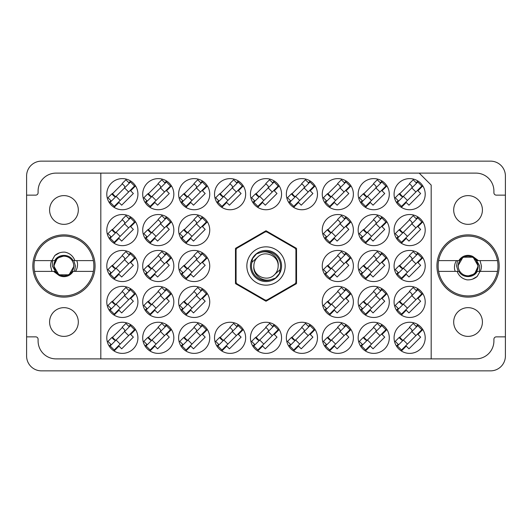 <?xml version="1.0" encoding="UTF-8"?>
<svg xmlns="http://www.w3.org/2000/svg" width="532" height="532" viewBox="0 0 532 532"><rect width="100%" height="100%" fill="white"/><g stroke="black" fill="none" stroke-linecap="round" stroke-linejoin="round"><path stroke-width="0.8" d="M436.932 266A31.122 31.122 0 0 0 468.054 297.122A31.122 31.122 0 0 0 499.176 266A31.122 31.122 0 0 0 468.054 234.878A31.122 31.122 0 0 0 436.932 266M32.824 266A31.122 31.122 0 0 0 63.946 297.122A31.122 31.122 0 0 0 95.068 266A31.122 31.122 0 0 0 63.946 234.878A31.122 31.122 0 0 0 32.824 266M49.582 322.02A14.364 14.364 0 0 0 63.946 336.384A14.364 14.364 0 0 0 78.31 322.02A14.364 14.364 0 0 0 63.946 307.656A14.364 14.364 0 0 0 49.582 322.02M49.582 209.98A14.364 14.364 0 0 0 63.946 224.344A14.364 14.364 0 0 0 78.31 209.98A14.364 14.364 0 0 0 63.946 195.616A14.364 14.364 0 0 0 49.582 209.98M482.418 322.02A14.364 14.364 0 0 1 468.054 336.384A14.364 14.364 0 0 1 453.69 322.02A14.364 14.364 0 0 1 468.054 307.656A14.364 14.364 0 0 1 482.418 322.02M482.418 209.98A14.364 14.364 0 0 1 468.054 224.344A14.364 14.364 0 0 1 453.69 209.98A14.364 14.364 0 0 1 468.054 195.616A14.364 14.364 0 0 1 482.418 209.98M106.799 194.18A15.561 15.561 0 0 0 122.36 209.741A15.561 15.561 0 0 0 137.921 194.18A15.561 15.561 0 0 0 122.36 178.619A15.561 15.561 0 0 0 106.799 194.18M106.799 230.09A15.561 15.561 0 0 0 122.36 245.651A15.561 15.561 0 0 0 137.921 230.09A15.561 15.561 0 0 0 122.36 214.529A15.561 15.561 0 0 0 106.799 230.09M106.799 266A15.561 15.561 0 0 0 122.36 281.561A15.561 15.561 0 0 0 137.921 266A15.561 15.561 0 0 0 122.36 250.439A15.561 15.561 0 0 0 106.799 266M106.799 301.91A15.561 15.561 0 0 0 122.36 317.471A15.561 15.561 0 0 0 137.921 301.91A15.561 15.561 0 0 0 122.36 286.349A15.561 15.561 0 0 0 106.799 301.91M394.079 194.18A15.561 15.561 0 0 0 409.64 209.741A15.561 15.561 0 0 0 425.201 194.18A15.561 15.561 0 0 0 409.64 178.619A15.561 15.561 0 0 0 394.079 194.18M358.169 194.18A15.561 15.561 0 0 0 373.73 209.741A15.561 15.561 0 0 0 389.291 194.18A15.561 15.561 0 0 0 373.73 178.619A15.561 15.561 0 0 0 358.169 194.18M322.259 194.18A15.561 15.561 0 0 0 337.82 209.741A15.561 15.561 0 0 0 353.381 194.18A15.561 15.561 0 0 0 337.82 178.619A15.561 15.561 0 0 0 322.259 194.18M286.349 194.18A15.561 15.561 0 0 0 301.91 209.741A15.561 15.561 0 0 0 317.471 194.18A15.561 15.561 0 0 0 301.91 178.619A15.561 15.561 0 0 0 286.349 194.18M250.439 194.18A15.561 15.561 0 0 0 266 209.741A15.561 15.561 0 0 0 281.561 194.18A15.561 15.561 0 0 0 266 178.619A15.561 15.561 0 0 0 250.439 194.18M214.529 194.18A15.561 15.561 0 0 0 230.09 209.741A15.561 15.561 0 0 0 245.651 194.18A15.561 15.561 0 0 0 230.09 178.619A15.561 15.561 0 0 0 214.529 194.18M178.619 194.18A15.561 15.561 0 0 0 194.18 209.741A15.561 15.561 0 0 0 209.741 194.18A15.561 15.561 0 0 0 194.18 178.619A15.561 15.561 0 0 0 178.619 194.18M142.709 194.18A15.561 15.561 0 0 0 158.27 209.741A15.561 15.561 0 0 0 173.831 194.18A15.561 15.561 0 0 0 158.27 178.619A15.561 15.561 0 0 0 142.709 194.18M394.079 230.09A15.561 15.561 0 0 0 409.64 245.651A15.561 15.561 0 0 0 425.201 230.09A15.561 15.561 0 0 0 409.64 214.529A15.561 15.561 0 0 0 394.079 230.09M358.169 230.09A15.561 15.561 0 0 0 373.73 245.651A15.561 15.561 0 0 0 389.291 230.09A15.561 15.561 0 0 0 373.73 214.529A15.561 15.561 0 0 0 358.169 230.09M322.259 230.09A15.561 15.561 0 0 0 337.82 245.651A15.561 15.561 0 0 0 353.381 230.09A15.561 15.561 0 0 0 337.82 214.529A15.561 15.561 0 0 0 322.259 230.09M178.619 230.09A15.561 15.561 0 0 0 194.18 245.651A15.561 15.561 0 0 0 209.741 230.09A15.561 15.561 0 0 0 194.18 214.529A15.561 15.561 0 0 0 178.619 230.09M142.709 230.09A15.561 15.561 0 0 0 158.27 245.651A15.561 15.561 0 0 0 173.831 230.09A15.561 15.561 0 0 0 158.27 214.529A15.561 15.561 0 0 0 142.709 230.09M394.079 266A15.561 15.561 0 0 0 409.64 281.561A15.561 15.561 0 0 0 425.201 266A15.561 15.561 0 0 0 409.64 250.439A15.561 15.561 0 0 0 394.079 266M358.169 266A15.561 15.561 0 0 0 373.73 281.561A15.561 15.561 0 0 0 389.291 266A15.561 15.561 0 0 0 373.73 250.439A15.561 15.561 0 0 0 358.169 266M322.259 266A15.561 15.561 0 0 0 337.82 281.561A15.561 15.561 0 0 0 353.381 266A15.561 15.561 0 0 0 337.82 250.439A15.561 15.561 0 0 0 322.259 266M178.619 266A15.561 15.561 0 0 0 194.18 281.561A15.561 15.561 0 0 0 209.741 266A15.561 15.561 0 0 0 194.18 250.439A15.561 15.561 0 0 0 178.619 266M142.709 266A15.561 15.561 0 0 0 158.27 281.561A15.561 15.561 0 0 0 173.831 266A15.561 15.561 0 0 0 158.27 250.439A15.561 15.561 0 0 0 142.709 266M394.079 301.91A15.561 15.561 0 0 0 409.64 317.471A15.561 15.561 0 0 0 425.201 301.91A15.561 15.561 0 0 0 409.64 286.349A15.561 15.561 0 0 0 394.079 301.91M358.169 301.91A15.561 15.561 0 0 0 373.73 317.471A15.561 15.561 0 0 0 389.291 301.91A15.561 15.561 0 0 0 373.73 286.349A15.561 15.561 0 0 0 358.169 301.91M322.259 301.91A15.561 15.561 0 0 0 337.82 317.471A15.561 15.561 0 0 0 353.381 301.91A15.561 15.561 0 0 0 337.82 286.349A15.561 15.561 0 0 0 322.259 301.91M178.619 301.91A15.561 15.561 0 0 0 194.18 317.471A15.561 15.561 0 0 0 209.741 301.91A15.561 15.561 0 0 0 194.18 286.349A15.561 15.561 0 0 0 178.619 301.91M142.709 301.91A15.561 15.561 0 0 0 158.27 317.471A15.561 15.561 0 0 0 173.831 301.91A15.561 15.561 0 0 0 158.27 286.349A15.561 15.561 0 0 0 142.709 301.91M394.079 337.82A15.561 15.561 0 0 0 409.64 353.381A15.561 15.561 0 0 0 425.201 337.82A15.561 15.561 0 0 0 409.64 322.259A15.561 15.561 0 0 0 394.079 337.82M358.169 337.82A15.561 15.561 0 0 0 373.73 353.381A15.561 15.561 0 0 0 389.291 337.82A15.561 15.561 0 0 0 373.73 322.259A15.561 15.561 0 0 0 358.169 337.82M322.259 337.82A15.561 15.561 0 0 0 337.82 353.381A15.561 15.561 0 0 0 353.381 337.82A15.561 15.561 0 0 0 337.82 322.259A15.561 15.561 0 0 0 322.259 337.82M286.349 337.82A15.561 15.561 0 0 0 301.91 353.381A15.561 15.561 0 0 0 317.471 337.82A15.561 15.561 0 0 0 301.91 322.259A15.561 15.561 0 0 0 286.349 337.82M250.439 337.82A15.561 15.561 0 0 0 266 353.381A15.561 15.561 0 0 0 281.561 337.82A15.561 15.561 0 0 0 266 322.259A15.561 15.561 0 0 0 250.439 337.82M214.529 337.82A15.561 15.561 0 0 0 230.09 353.381A15.561 15.561 0 0 0 245.651 337.82A15.561 15.561 0 0 0 230.09 322.259A15.561 15.561 0 0 0 214.529 337.82M178.619 337.82A15.561 15.561 0 0 0 194.18 353.381A15.561 15.561 0 0 0 209.741 337.82A15.561 15.561 0 0 0 194.18 322.259A15.561 15.561 0 0 0 178.619 337.82M142.709 337.82A15.561 15.561 0 0 0 158.27 353.381A15.561 15.561 0 0 0 173.831 337.82A15.561 15.561 0 0 0 158.27 322.259A15.561 15.561 0 0 0 142.709 337.82M106.799 337.82A15.561 15.561 0 0 0 122.36 353.381A15.561 15.561 0 0 0 137.921 337.82A15.561 15.561 0 0 0 122.36 322.259A15.561 15.561 0 0 0 106.799 337.82M26.6 336.862L26.6 356.014A14.843 14.843 0 0 0 41.443 370.857L490.557 370.857A14.843 14.843 0 0 0 505.4 356.014L505.4 175.986A14.843 14.843 0 0 0 490.557 161.143L41.443 161.143A14.843 14.843 0 0 0 26.6 175.986L26.6 336.862L35.697 336.862A2.394 2.394 0 0 1 38.091 339.256L38.091 340.932A17.955 17.955 0 0 0 56.046 358.887L100.814 358.887L100.814 173.113L475.954 173.113A17.955 17.955 0 0 1 493.909 191.068L493.909 192.744A2.394 2.394 0 0 0 496.303 195.138L505.4 195.138M130.633 324.64L128.877 326.395M114.087 351L118.975 346.113L121.682 348.826L133.366 337.142L130.653 334.435L135.54 329.547M110.935 344.337L109.18 346.093M166.543 324.64L164.787 326.395M149.997 351L154.885 346.113L157.592 348.826L169.276 337.142L166.563 334.435L171.45 329.547M146.845 344.337L145.09 346.093M202.453 324.64L200.697 326.395M185.907 351L190.795 346.113L193.502 348.826L205.186 337.142L202.473 334.435L207.36 329.547M182.755 344.337L181 346.093M238.363 324.64L236.607 326.395M221.817 351L226.705 346.113L229.412 348.826L241.096 337.142L238.383 334.435L243.27 329.547M218.665 344.337L216.91 346.093M274.273 324.64L272.517 326.395M257.727 351L262.615 346.113L265.322 348.826L277.006 337.142L274.293 334.435L279.18 329.547M254.575 344.337L252.82 346.093M310.183 324.64L308.427 326.395M293.637 351L298.525 346.113L301.232 348.826L312.916 337.142L310.203 334.435L315.09 329.547M290.485 344.337L288.73 346.093M346.093 324.64L344.337 326.395M329.547 351L334.435 346.113L337.142 348.826L348.826 337.142L346.113 334.435L351 329.547M326.395 344.337L324.64 346.093M382.003 324.64L380.247 326.395M365.457 351L370.345 346.113L373.052 348.826L384.736 337.142L382.023 334.435L386.91 329.547M362.305 344.337L360.55 346.093M417.913 324.64L416.157 326.395M401.367 351L406.255 346.113L408.962 348.826L420.646 337.142L417.933 334.435L422.82 329.547M398.215 344.337L396.46 346.093M417.913 288.73L416.157 290.485M401.367 315.09L406.255 310.203L408.962 312.916L420.646 301.232L417.933 298.525L422.82 293.637M398.215 308.427L396.46 310.183M166.543 252.82L164.787 254.575M149.997 279.18L154.885 274.293L157.592 277.006L169.276 265.322L166.563 262.615L171.45 257.727M146.845 272.517L145.09 274.273M202.453 252.82L200.697 254.575M185.907 279.18L190.795 274.293L193.502 277.006L205.186 265.322L202.473 262.615L207.36 257.727M182.755 272.517L181 274.273M346.093 252.82L344.337 254.575M329.547 279.18L334.435 274.293L337.142 277.006L348.826 265.322L346.113 262.615L351 257.727M326.395 272.517L324.64 274.273M382.003 252.82L380.247 254.575M365.457 279.18L370.345 274.293L373.052 277.006L384.736 265.322L382.023 262.615L386.91 257.727M362.305 272.517L360.55 274.273M382.003 288.73L380.247 290.485M365.457 315.09L370.345 310.203L373.052 312.916L384.736 301.232L382.023 298.525L386.91 293.637M362.305 308.427L360.55 310.183M346.093 288.73L344.337 290.485M329.547 315.09L334.435 310.203L337.142 312.916L348.826 301.232L346.113 298.525L351 293.637M326.395 308.427L324.64 310.183M202.453 288.73L200.697 290.485M185.907 315.09L190.795 310.203L193.502 312.916L205.186 301.232L202.473 298.525L207.36 293.637M182.755 308.427L181 310.183M166.543 288.73L164.787 290.485M149.997 315.09L154.885 310.203L157.592 312.916L169.276 301.232L166.563 298.525L171.45 293.637M146.845 308.427L145.09 310.183M274.273 181L272.517 182.755M257.727 207.36L262.615 202.473L265.322 205.186L277.006 193.502L274.293 190.795L279.18 185.907M254.575 200.697L252.82 202.453M310.183 181L308.427 182.755M293.637 207.36L298.525 202.473L301.232 205.186L312.916 193.502L310.203 190.795L315.09 185.907M290.485 200.697L288.73 202.453M346.093 181L344.337 182.755M329.547 207.36L334.435 202.473L337.142 205.186L348.826 193.502L346.113 190.795L351 185.907M326.395 200.697L324.64 202.453M382.003 181L380.247 182.755M365.457 207.36L370.345 202.473L373.052 205.186L384.736 193.502L382.023 190.795L386.91 185.907M362.305 200.697L360.55 202.453M130.633 181L128.877 182.755M114.087 207.36L118.975 202.473L121.682 205.186L133.366 193.502L130.653 190.795L135.54 185.907M110.935 200.697L109.18 202.453M130.633 216.91L128.877 218.665M114.087 243.27L118.975 238.383L121.682 241.096L133.366 229.412L130.653 226.705L135.54 221.817M110.935 236.607L109.18 238.363M130.633 252.82L128.877 254.575M114.087 279.18L118.975 274.293L121.682 277.006L133.366 265.322L130.653 262.615L135.54 257.727M110.935 272.517L109.18 274.273M130.633 288.73L128.877 290.485M114.087 315.09L118.975 310.203L121.682 312.916L133.366 301.232L130.653 298.525L135.54 293.637M110.935 308.427L109.18 310.183M417.913 181L416.157 182.755M401.367 207.36L406.255 202.473L408.962 205.186L420.646 193.502L417.933 190.795L422.82 185.907M398.215 200.697L396.46 202.453M346.093 216.91L344.337 218.665M329.547 243.27L334.435 238.383L337.142 241.096L348.826 229.412L346.113 226.705L351 221.817M326.395 236.607L324.64 238.363M202.453 216.91L200.697 218.665M185.907 243.27L190.795 238.383L193.502 241.096L205.186 229.412L202.473 226.705L207.36 221.817M182.755 236.607L181 238.363M166.543 216.91L164.787 218.665M149.997 243.27L154.885 238.383L157.592 241.096L169.276 229.412L166.563 226.705L171.45 221.817M146.845 236.607L145.09 238.363M417.913 252.82L416.157 254.575M401.367 279.18L406.255 274.293L408.962 277.006L420.646 265.322L417.933 262.615L422.82 257.727M398.215 272.517L396.46 274.273M382.003 216.91L380.247 218.665M365.457 243.27L370.345 238.383L373.052 241.096L384.736 229.412L382.023 226.705L386.91 221.817M362.305 236.607L360.55 238.363M417.913 216.91L416.157 218.665M401.367 243.27L406.255 238.383L408.962 241.096L420.646 229.412L417.933 226.705L422.82 221.817M398.215 236.607L396.46 238.363M166.543 181L164.787 182.755M149.997 207.36L154.885 202.473L157.592 205.186L169.276 193.502L166.563 190.795L171.45 185.907M146.845 200.697L145.09 202.453M202.453 181L200.697 182.755M185.907 207.36L190.795 202.473L193.502 205.186L205.186 193.502L202.473 190.795L207.36 185.907M182.755 200.697L181 202.453M238.363 181L236.607 182.755M221.817 207.36L226.705 202.473L229.412 205.186L241.096 193.502L238.383 190.795L243.27 185.907M218.665 200.697L216.91 202.453M158.27 327.493L147.943 337.82M194.18 327.493L183.853 337.82M230.09 327.493L219.763 337.82M266 327.493L255.673 337.82M301.91 327.493L291.583 337.82M337.82 327.493L327.493 337.82M373.73 327.493L363.403 337.82M409.64 327.493L399.313 337.82M158.27 291.583L147.943 301.91M194.18 291.583L183.853 301.91M337.82 291.583L327.493 301.91M373.73 291.583L363.403 301.91M409.64 291.583L399.313 301.91M158.27 255.673L147.943 266M194.18 255.673L183.853 266M337.82 255.673L327.493 266M373.73 255.673L363.403 266M409.64 255.673L399.313 266M158.27 219.763L147.943 230.09M194.18 219.763L183.853 230.09M337.82 219.763L327.493 230.09M373.73 219.763L363.403 230.09M409.64 219.763L399.313 230.09M158.27 183.853L147.943 194.18M194.18 183.853L183.853 194.18M230.09 183.853L219.763 194.18M266 183.853L255.673 194.18M301.91 183.853L291.583 194.18M337.82 183.853L327.493 194.18M373.73 183.853L363.403 194.18M409.64 183.853L399.313 194.18M122.36 291.583L112.033 301.91M122.36 255.673L112.033 266M122.36 219.763L112.033 230.09M122.36 183.853L112.033 194.18M122.36 327.493L112.033 337.82M100.814 173.113L56.046 173.113A17.955 17.955 0 0 0 38.091 191.068L38.091 192.744A2.394 2.394 0 0 1 35.697 195.138L26.6 195.138M266 230.755L235.477 248.378L235.477 283.623L266 301.245L296.524 283.623L296.524 248.378L266 230.755M419.216 173.113L431.186 185.083L431.186 358.887L100.814 358.887M505.4 336.862L496.303 336.862A2.394 2.394 0 0 0 493.909 339.256L493.909 340.932A17.955 17.955 0 0 1 475.954 358.887L431.186 358.887M110.171 345.946L130.486 325.631L134.549 329.694L114.234 350.009L110.171 345.946M111.354 344.763L107.969 341.378L111.78 337.567L113.808 339.596A1.915 1.915 0 0 0 116.521 339.596M129.303 326.814L125.918 323.429L122.107 327.24L124.136 329.268A1.915 1.915 0 0 1 124.136 331.981M115.57 340.547L112.325 337.095M115.125 340.56L112.365 337.488M124.561 331.556L128.624 335.619M116.096 340.021L120.159 344.084M246.848 266A19.152 19.152 0 0 0 266 285.152A19.152 19.152 0 0 0 285.152 266A19.152 19.152 0 0 0 266 246.848A19.152 19.152 0 0 0 246.848 266M250.439 266A15.561 15.561 0 0 0 266 281.561A15.561 15.561 0 0 0 281.561 266A15.561 15.561 0 0 0 266 250.439A15.561 15.561 0 0 0 250.439 266M251.935 262.296L257.408 257.408A12.15 12.15 0 0 0 253.85 266C252.653 275.35 263.307 282.745 271.812 279.333L275.483 278.123L279.446 273.481L280.065 269.704A14.544 14.544 0 0 0 260.188 252.667L256.517 253.877L252.554 258.519L251.935 262.296A14.544 14.544 0 0 0 271.812 279.333M257.408 257.408C264.371 249.654 278.708 255.599 278.15 266C279.347 256.65 268.693 249.255 260.188 252.667M280.065 269.704L274.592 274.592A12.15 12.15 0 0 0 278.15 266M274.592 274.592C267.629 282.346 253.292 276.401 253.85 266M266.778 231.892A34.114 34.114 0 0 0 265.222 231.892L236.853 248.271A34.114 34.114 0 0 0 236.075 249.621L236.075 282.379A34.114 34.114 0 0 0 236.853 283.729L265.222 300.108A34.114 34.114 0 0 0 266.778 300.108L295.147 283.729A34.114 34.114 0 0 0 295.925 282.379L295.925 249.621A34.114 34.114 0 0 0 295.147 248.271L266.778 231.892M34.514 271.387A29.925 29.925 0 0 1 63.946 236.075A29.925 29.925 0 0 1 93.379 271.387A29.925 29.925 0 0 1 34.514 271.387L54.756 271.387L59.165 275.523L53.579 271.387M93.379 260.613L73.137 260.613C69.493 253.684 58.4 253.684 54.756 260.613L34.514 260.613M51.943 260.613L54.809 255.533C57.735 253.052 61.12 251.922 64.971 252.148C69.812 253.199 73.11 256.018 74.872 260.613M93.379 271.387L73.137 271.387A10.653 10.653 0 0 1 59.165 275.523M54.809 255.533L59.444 252.86M75.551 271.387C77.207 268.687 77.832 265.767 77.419 262.615L76.754 260.613M54.131 266A9.815 9.815 0 0 1 63.946 256.185A9.815 9.815 0 0 1 73.762 266A9.815 9.815 0 0 1 63.946 275.815A9.815 9.815 0 0 1 54.131 266M52.535 260.613L52.309 266L55.833 272.125L53.779 266C53.852 262.722 55.162 260.048 57.709 257.967L65.576 255.473M73.775 260.613L75.458 266L74.44 271.387M51.943 271.387L50.54 266A13.406 13.406 0 0 1 51.671 260.613M55.813 272.098L53.779 266L57.29 258.313L53.779 266L58.866 274.805L69.027 274.805L74.114 266L69.027 274.805L58.866 274.805L53.779 266L57.29 258.313L53.779 266L58.866 274.805L69.027 274.805L74.114 266L69.027 274.805L58.866 274.805L56.166 272.544M497.487 260.613A29.925 29.925 0 0 1 468.054 295.925A29.925 29.925 0 0 1 438.621 260.613A29.925 29.925 0 0 1 497.487 260.613L477.244 260.613L472.835 256.477L478.421 260.613M438.621 271.387L458.863 271.387C462.508 278.316 473.6 278.316 477.244 271.387L497.487 271.387M480.057 271.387L477.191 276.467C474.265 278.948 470.88 280.078 467.029 279.852C462.188 278.801 458.89 275.982 457.128 271.387M438.621 260.613L458.863 260.613A10.653 10.653 0 0 1 472.835 256.477M477.191 276.467L472.556 279.14M456.449 260.613C454.793 263.313 454.168 266.233 454.581 269.385L455.246 271.387M146.081 345.946L166.396 325.631L170.459 329.694L150.144 350.009L146.081 345.946M147.264 344.763L143.879 341.378L147.69 337.567L149.718 339.596A1.915 1.915 0 0 0 152.431 339.596M165.213 326.814L161.828 323.429L158.017 327.24L160.046 329.268A1.915 1.915 0 0 1 160.046 331.981M151.48 340.547L148.235 337.095M151.035 340.56L148.275 337.488M160.471 331.556L164.534 335.619M152.006 340.021L156.069 344.084M181.991 345.946L202.306 325.631L206.369 329.694L186.054 350.009L181.991 345.946M183.174 344.763L179.789 341.378L183.6 337.567L185.628 339.596A1.915 1.915 0 0 0 188.341 339.596M201.123 326.814L197.738 323.429L193.927 327.24L195.956 329.268A1.915 1.915 0 0 1 195.956 331.981M187.39 340.547L184.145 337.095M186.945 340.56L184.185 337.488M196.381 331.556L200.444 335.619M187.916 340.021L191.979 344.084M217.901 345.946L238.216 325.631L242.279 329.694L221.964 350.009L217.901 345.946M219.084 344.763L215.699 341.378L219.51 337.567L221.538 339.596A1.915 1.915 0 0 0 224.251 339.596M237.033 326.814L233.648 323.429L229.837 327.24L231.866 329.268A1.915 1.915 0 0 1 231.866 331.981M223.3 340.547L220.055 337.095M222.855 340.56L220.095 337.488M232.291 331.556L236.354 335.619M223.826 340.021L227.889 344.084M253.811 345.946L274.126 325.631L278.189 329.694L257.874 350.009L253.811 345.946M254.994 344.763L251.609 341.378L255.42 337.567L257.448 339.596A1.915 1.915 0 0 0 260.161 339.596M272.943 326.814L269.558 323.429L265.747 327.24L267.776 329.268A1.915 1.915 0 0 1 267.776 331.981M259.21 340.547L255.965 337.095M258.765 340.56L256.005 337.488M268.201 331.556L272.264 335.619M259.736 340.021L263.799 344.084M289.721 345.946L310.036 325.631L314.099 329.694L293.784 350.009L289.721 345.946M290.904 344.763L287.519 341.378L291.33 337.567L293.358 339.596A1.915 1.915 0 0 0 296.071 339.596M308.853 326.814L305.468 323.429L301.657 327.24L303.686 329.268A1.915 1.915 0 0 1 303.686 331.981M295.12 340.547L291.875 337.095M294.675 340.56L291.915 337.488M304.111 331.556L308.174 335.619M295.646 340.021L299.709 344.084M325.631 345.946L345.946 325.631L350.009 329.694L329.694 350.009L325.631 345.946M326.814 344.763L323.429 341.378L327.24 337.567L329.268 339.596A1.915 1.915 0 0 0 331.981 339.596M344.763 326.814L341.378 323.429L337.567 327.24L339.596 329.268A1.915 1.915 0 0 1 339.596 331.981M331.03 340.547L327.785 337.095M330.585 340.56L327.825 337.488M340.021 331.556L344.084 335.619M331.556 340.021L335.619 344.084M361.541 345.946L381.856 325.631L385.919 329.694L365.604 350.009L361.541 345.946M362.724 344.763L359.339 341.378L363.15 337.567L365.178 339.596A1.915 1.915 0 0 0 367.891 339.596M380.673 326.814L377.288 323.429L373.477 327.24L375.506 329.268A1.915 1.915 0 0 1 375.506 331.981M366.94 340.547L363.695 337.095M366.495 340.56L363.735 337.488M375.931 331.556L379.994 335.619M367.466 340.021L371.529 344.084M397.451 345.946L417.766 325.631L421.829 329.694L401.514 350.009L397.451 345.946M398.634 344.763L395.249 341.378L399.06 337.567L401.088 339.596A1.915 1.915 0 0 0 403.801 339.596M416.583 326.814L413.198 323.429L409.387 327.24L411.416 329.268A1.915 1.915 0 0 1 411.416 331.981M402.85 340.547L399.605 337.095M402.405 340.56L399.645 337.488M411.841 331.556L415.904 335.619M403.376 340.021L407.439 344.084M110.171 310.036L130.486 289.721L134.549 293.784L114.234 314.099L110.171 310.036M111.354 308.853L107.969 305.468L111.78 301.657L113.808 303.686A1.915 1.915 0 0 0 116.521 303.686M129.303 290.904L125.918 287.519L122.107 291.33L124.136 293.358A1.915 1.915 0 0 1 124.136 296.071M115.57 304.637L112.325 301.185M115.125 304.65L112.365 301.578M124.561 295.646L128.624 299.709M116.096 304.111L120.159 308.174M146.081 310.036L166.396 289.721L170.459 293.784L150.144 314.099L146.081 310.036M147.264 308.853L143.879 305.468L147.69 301.657L149.718 303.686A1.915 1.915 0 0 0 152.431 303.686M165.213 290.904L161.828 287.519L158.017 291.33L160.046 293.358A1.915 1.915 0 0 1 160.046 296.071M151.48 304.637L148.235 301.185M151.035 304.65L148.275 301.578M160.471 295.646L164.534 299.709M152.006 304.111L156.069 308.174M181.991 310.036L202.306 289.721L206.369 293.784L186.054 314.099L181.991 310.036M183.174 308.853L179.789 305.468L183.6 301.657L185.628 303.686A1.915 1.915 0 0 0 188.341 303.686M201.123 290.904L197.738 287.519L193.927 291.33L195.956 293.358A1.915 1.915 0 0 1 195.956 296.071M187.39 304.637L184.145 301.185M186.945 304.65L184.185 301.578M196.381 295.646L200.444 299.709M187.916 304.111L191.979 308.174M325.631 310.036L345.946 289.721L350.009 293.784L329.694 314.099L325.631 310.036M326.814 308.853L323.429 305.468L327.24 301.657L329.268 303.686A1.915 1.915 0 0 0 331.981 303.686M344.763 290.904L341.378 287.519L337.567 291.33L339.596 293.358A1.915 1.915 0 0 1 339.596 296.071M331.03 304.637L327.785 301.185M330.585 304.65L327.825 301.578M340.021 295.646L344.084 299.709M331.556 304.111L335.619 308.174M361.541 310.036L381.856 289.721L385.919 293.784L365.604 314.099L361.541 310.036M362.724 308.853L359.339 305.468L363.15 301.657L365.178 303.686A1.915 1.915 0 0 0 367.891 303.686M380.673 290.904L377.288 287.519L373.477 291.33L375.506 293.358A1.915 1.915 0 0 1 375.506 296.071M366.94 304.637L363.695 301.185M366.495 304.65L363.735 301.578M375.931 295.646L379.994 299.709M367.466 304.111L371.529 308.174M397.451 310.036L417.766 289.721L421.829 293.784L401.514 314.099L397.451 310.036M398.634 308.853L395.249 305.468L399.06 301.657L401.088 303.686A1.915 1.915 0 0 0 403.801 303.686M416.583 290.904L413.198 287.519L409.387 291.33L411.416 293.358A1.915 1.915 0 0 1 411.416 296.071M402.85 304.637L399.605 301.185M402.405 304.65L399.645 301.578M411.841 295.646L415.904 299.709M403.376 304.111L407.439 308.174M110.171 274.126L130.486 253.811L134.549 257.874L114.234 278.189L110.171 274.126M111.354 272.943L107.969 269.558L111.78 265.747L113.808 267.776A1.915 1.915 0 0 0 116.521 267.776M129.303 254.994L125.918 251.609L122.107 255.42L124.136 257.448A1.915 1.915 0 0 1 124.136 260.161M115.57 268.727L112.325 265.275M115.125 268.74L112.365 265.668M124.561 259.736L128.624 263.799M116.096 268.201L120.159 272.264M146.081 274.126L166.396 253.811L170.459 257.874L150.144 278.189L146.081 274.126M147.264 272.943L143.879 269.558L147.69 265.747L149.718 267.776A1.915 1.915 0 0 0 152.431 267.776M165.213 254.994L161.828 251.609L158.017 255.42L160.046 257.448A1.915 1.915 0 0 1 160.046 260.161M151.48 268.727L148.235 265.275M151.035 268.74L148.275 265.668M160.471 259.736L164.534 263.799M152.006 268.201L156.069 272.264M181.991 274.126L202.306 253.811L206.369 257.874L186.054 278.189L181.991 274.126M183.174 272.943L179.789 269.558L183.6 265.747L185.628 267.776A1.915 1.915 0 0 0 188.341 267.776M201.123 254.994L197.738 251.609L193.927 255.42L195.956 257.448A1.915 1.915 0 0 1 195.956 260.161M187.39 268.727L184.145 265.275M186.945 268.74L184.185 265.668M196.381 259.736L200.444 263.799M187.916 268.201L191.979 272.264M325.631 274.126L345.946 253.811L350.009 257.874L329.694 278.189L325.631 274.126M326.814 272.943L323.429 269.558L327.24 265.747L329.268 267.776A1.915 1.915 0 0 0 331.981 267.776M344.763 254.994L341.378 251.609L337.567 255.42L339.596 257.448A1.915 1.915 0 0 1 339.596 260.161M331.03 268.727L327.785 265.275M330.585 268.74L327.825 265.668M340.021 259.736L344.084 263.799M331.556 268.201L335.619 272.264M361.541 274.126L381.856 253.811L385.919 257.874L365.604 278.189L361.541 274.126M362.724 272.943L359.339 269.558L363.15 265.747L365.178 267.776A1.915 1.915 0 0 0 367.891 267.776M380.673 254.994L377.288 251.609L373.477 255.42L375.506 257.448A1.915 1.915 0 0 1 375.506 260.161M366.94 268.727L363.695 265.275M366.495 268.74L363.735 265.668M375.931 259.736L379.994 263.799M367.466 268.201L371.529 272.264M397.451 274.126L417.766 253.811L421.829 257.874L401.514 278.189L397.451 274.126M398.634 272.943L395.249 269.558L399.06 265.747L401.088 267.776A1.915 1.915 0 0 0 403.801 267.776M416.583 254.994L413.198 251.609L409.387 255.42L411.416 257.448A1.915 1.915 0 0 1 411.416 260.161M402.85 268.727L399.605 265.275M402.405 268.74L399.645 265.668M411.841 259.736L415.904 263.799M403.376 268.201L407.439 272.264M110.171 238.216L130.486 217.901L134.549 221.964L114.234 242.279L110.171 238.216M111.354 237.033L107.969 233.648L111.78 229.837L113.808 231.866A1.915 1.915 0 0 0 116.521 231.866M129.303 219.084L125.918 215.699L122.107 219.51L124.136 221.538A1.915 1.915 0 0 1 124.136 224.251M115.57 232.817L112.325 229.365M115.125 232.83L112.365 229.758M124.561 223.826L128.624 227.889M116.096 232.291L120.159 236.354M146.081 238.216L166.396 217.901L170.459 221.964L150.144 242.279L146.081 238.216M147.264 237.033L143.879 233.648L147.69 229.837L149.718 231.866A1.915 1.915 0 0 0 152.431 231.866M165.213 219.084L161.828 215.699L158.017 219.51L160.046 221.538A1.915 1.915 0 0 1 160.046 224.251M151.48 232.817L148.235 229.365M151.035 232.83L148.275 229.758M160.471 223.826L164.534 227.889M152.006 232.291L156.069 236.354M181.991 238.216L202.306 217.901L206.369 221.964L186.054 242.279L181.991 238.216M183.174 237.033L179.789 233.648L183.6 229.837L185.628 231.866A1.915 1.915 0 0 0 188.341 231.866M201.123 219.084L197.738 215.699L193.927 219.51L195.956 221.538A1.915 1.915 0 0 1 195.956 224.251M187.39 232.817L184.145 229.365M186.945 232.83L184.185 229.758M196.381 223.826L200.444 227.889M187.916 232.291L191.979 236.354M325.631 238.216L345.946 217.901L350.009 221.964L329.694 242.279L325.631 238.216M326.814 237.033L323.429 233.648L327.24 229.837L329.268 231.866A1.915 1.915 0 0 0 331.981 231.866M344.763 219.084L341.378 215.699L337.567 219.51L339.596 221.538A1.915 1.915 0 0 1 339.596 224.251M331.03 232.817L327.785 229.365M330.585 232.83L327.825 229.758M340.021 223.826L344.084 227.889M331.556 232.291L335.619 236.354M361.541 238.216L381.856 217.901L385.919 221.964L365.604 242.279L361.541 238.216M362.724 237.033L359.339 233.648L363.15 229.837L365.178 231.866A1.915 1.915 0 0 0 367.891 231.866M380.673 219.084L377.288 215.699L373.477 219.51L375.506 221.538A1.915 1.915 0 0 1 375.506 224.251M366.94 232.817L363.695 229.365M366.495 232.83L363.735 229.758M375.931 223.826L379.994 227.889M367.466 232.291L371.529 236.354M397.451 238.216L417.766 217.901L421.829 221.964L401.514 242.279L397.451 238.216M398.634 237.033L395.249 233.648L399.06 229.837L401.088 231.866A1.915 1.915 0 0 0 403.801 231.866M416.583 219.084L413.198 215.699L409.387 219.51L411.416 221.538A1.915 1.915 0 0 1 411.416 224.251M402.85 232.817L399.605 229.365M402.405 232.83L399.645 229.758M411.841 223.826L415.904 227.889M403.376 232.291L407.439 236.354M110.171 202.306L130.486 181.991L134.549 186.054L114.234 206.369L110.171 202.306M111.354 201.123L107.969 197.738L111.78 193.927L113.808 195.956A1.915 1.915 0 0 0 116.521 195.956M129.303 183.174L125.918 179.789L122.107 183.6L124.136 185.628A1.915 1.915 0 0 1 124.136 188.341M115.57 196.907L112.325 193.455M115.125 196.92L112.365 193.847M124.561 187.916L128.624 191.979L124.561 187.916M116.096 196.381L120.159 200.444M146.081 202.306L166.396 181.991L170.459 186.054L150.144 206.369L146.081 202.306M147.264 201.123L143.879 197.738L147.69 193.927L149.718 195.956A1.915 1.915 0 0 0 152.431 195.956M165.213 183.174L161.828 179.789L158.017 183.6L160.046 185.628A1.915 1.915 0 0 1 160.046 188.341M151.48 196.907L148.235 193.455M151.035 196.92L148.275 193.847M160.471 187.916L164.534 191.979M152.006 196.381L156.069 200.444M181.991 202.306L202.306 181.991L206.369 186.054L186.054 206.369L181.991 202.306M183.174 201.123L179.789 197.738L183.6 193.927L185.628 195.956A1.915 1.915 0 0 0 188.341 195.956M201.123 183.174L197.738 179.789L193.927 183.6L195.956 185.628A1.915 1.915 0 0 1 195.956 188.341M187.39 196.907L184.145 193.455M186.945 196.92L184.185 193.847M196.381 187.916L200.444 191.979M187.916 196.381L191.979 200.444M217.901 202.306L238.216 181.991L242.279 186.054L221.964 206.369L217.901 202.306M219.084 201.123L215.699 197.738L219.51 193.927L221.538 195.956A1.915 1.915 0 0 0 224.251 195.956M237.033 183.174L233.648 179.789L229.837 183.6L231.866 185.628A1.915 1.915 0 0 1 231.866 188.341M223.3 196.907L220.055 193.455M222.855 196.92L220.095 193.847M232.291 187.916L236.354 191.979M223.826 196.381L227.889 200.444M253.811 202.306L274.126 181.991L278.189 186.054L257.874 206.369L253.811 202.306M254.994 201.123L251.609 197.738L255.42 193.927L257.448 195.956A1.915 1.915 0 0 0 260.161 195.956M272.943 183.174L269.558 179.789L265.747 183.6L267.776 185.628A1.915 1.915 0 0 1 267.776 188.341M259.21 196.907L255.965 193.455M258.765 196.92L256.005 193.847M268.201 187.916L272.264 191.979M259.736 196.381L263.799 200.444M289.721 202.306L310.036 181.991L314.099 186.054L293.784 206.369L289.721 202.306M290.904 201.123L287.519 197.738L291.33 193.927L293.358 195.956A1.915 1.915 0 0 0 296.071 195.956M308.853 183.174L305.468 179.789L301.657 183.6L303.686 185.628A1.915 1.915 0 0 1 303.686 188.341M295.12 196.907L291.875 193.455M294.675 196.92L291.915 193.847M304.111 187.916L308.174 191.979L304.111 187.916M295.646 196.381L299.709 200.444M325.631 202.306L345.946 181.991L350.009 186.054L329.694 206.369L325.631 202.306M326.814 201.123L323.429 197.738L327.24 193.927L329.268 195.956A1.915 1.915 0 0 0 331.981 195.956M344.763 183.174L341.378 179.789L337.567 183.6L339.596 185.628A1.915 1.915 0 0 1 339.596 188.341M331.03 196.907L327.785 193.455M330.585 196.92L327.825 193.847M340.021 187.916L344.084 191.979L340.021 187.916M331.556 196.381L335.619 200.444M361.541 202.306L381.856 181.991L385.919 186.054L365.604 206.369L361.541 202.306M362.724 201.123L359.339 197.738L363.15 193.927L365.178 195.956A1.915 1.915 0 0 0 367.891 195.956M380.673 183.174L377.288 179.789L373.477 183.6L375.506 185.628A1.915 1.915 0 0 1 375.506 188.341M366.94 196.907L363.695 193.455M366.495 196.92L363.735 193.847M375.931 187.916L379.994 191.979L375.931 187.916M367.466 196.381L371.529 200.444M397.451 202.306L417.766 181.991L421.829 186.054L401.514 206.369L397.451 202.306M398.634 201.123L395.249 197.738L399.06 193.927L401.088 195.956A1.915 1.915 0 0 0 403.801 195.956M416.583 183.174L413.198 179.789L409.387 183.6L411.416 185.628A1.915 1.915 0 0 1 411.416 188.341M402.85 196.907L399.605 193.455M402.405 196.92L399.645 193.847M411.841 187.916L415.904 191.979L411.841 187.916M403.376 196.381L407.439 200.444M477.869 266A9.815 9.815 0 0 1 468.054 275.815A9.815 9.815 0 0 1 458.238 266A9.815 9.815 0 0 1 468.054 256.185A9.815 9.815 0 0 1 477.869 266M479.465 271.387L479.691 266L476.167 259.875L478.221 266C478.148 269.278 476.838 271.952 474.291 274.033L466.424 276.527M458.225 271.387L456.542 266L457.56 260.613M480.057 260.613L481.46 266A13.406 13.406 0 0 1 480.329 271.387M476.187 259.902L478.221 266L474.71 273.687L478.221 266L473.134 257.195L462.973 257.195L457.886 266L462.973 257.195L473.134 257.195L478.221 266L474.71 273.687L478.221 266L473.134 257.195L462.973 257.195L457.886 266L462.973 257.195L473.134 257.195L475.834 259.456"/></g></svg>
